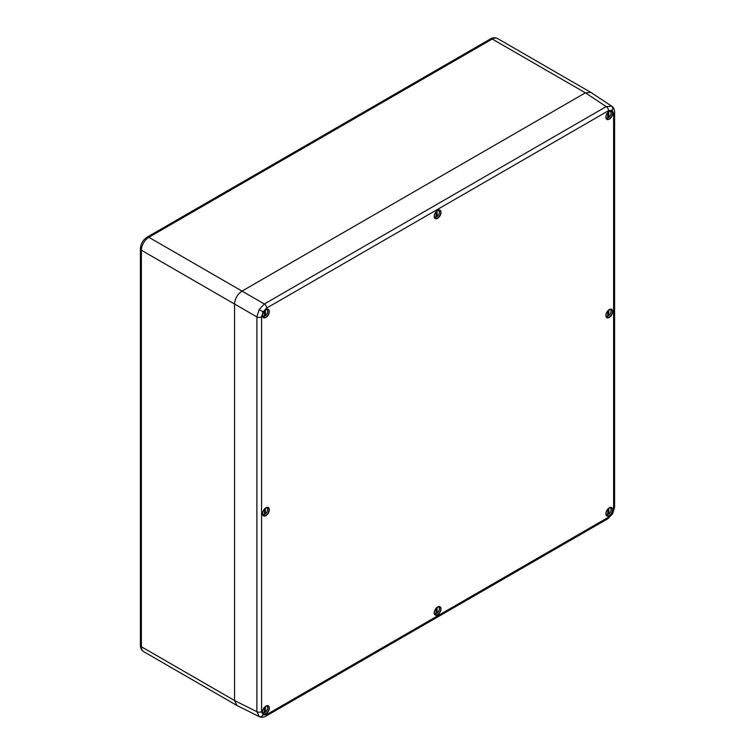 <?xml version="1.0" encoding="UTF-8"?>
<svg xmlns="http://www.w3.org/2000/svg" width="755" height="755" viewBox="0 0 755 755"><rect width="100%" height="100%" fill="white"/><g stroke="black" fill="none" stroke-linecap="round" stroke-linejoin="round"><path stroke-width="1.13" d="M590.872 92.412L585.408 92.827L242.006 291.09C237.485 294.224 234.994 298.527 234.541 304.01L234.541 700.546L236.919 705.472L259.286 716.646L256.879 711.701L256.879 316.911L259.107 309.578L264.344 303.982L606.237 106.597L611.729 106.2L590.872 92.412M259.107 309.578L263.061 311.862L261.579 316.864L261.579 711.654A3.379 1.954 180 0 1 256.879 711.701L234.541 700.546A10.561 6.097 120 0 0 234.541 700.546L234.541 304.02A10.561 6.097 120 0 0 234.541 304.02L141.383 250.226L141.383 646.752L234.541 700.536M612.135 513.4L612.673 513.711L607.851 518.732A3.379 1.954 -120 0 0 608.549 517.184L612.135 513.4L613.617 508.398L613.617 113.609L612.135 110.324L608.549 110.683A3.379 1.954 -120 0 0 606.237 106.597L585.408 92.827L242.015 291.09A10.561 6.097 120 0 0 242.006 291.09L264.344 303.982A3.379 1.954 -120 0 1 266.647 308.078L263.061 311.862M611.729 106.2C614.797 108.012 614.702 113.042 614.608 112.231L614.608 112.231A3.379 1.954 180 0 1 613.617 113.609M612.673 513.711L614.608 507.02A3.379 1.954 180 0 1 613.617 508.398M261.579 316.864A3.379 1.954 180 0 1 256.879 316.911L234.541 304.01M259.286 716.646C262.391 718.401 266.694 715.806 265.949 716.127L265.949 716.127A3.379 1.954 -120 0 0 266.647 714.579L608.549 517.184M585.408 92.827L492.241 39.043L148.848 237.296L242.015 291.09M265.42 706.463L265.42 712.258L264.467 711.965M264.467 707.341L264.297 712.918A4.068 2.35 -60 0 1 262.815 712.928A4.068 2.35 -60 0 1 262.664 712.843M437.117 210.815L437.117 216.6L436.163 216.307M436.163 211.693L435.994 217.27A4.068 2.35 -60 0 1 434.521 217.28A4.068 2.35 -60 0 1 434.361 217.195L436.097 217.28M608.813 309.946L608.813 315.732L607.86 315.439M607.86 310.824L607.69 316.402A4.068 2.35 -60 0 1 606.218 316.411A4.068 2.35 -60 0 1 606.067 316.326L607.794 316.411M608.813 111.683L608.813 117.478L607.86 117.185M607.86 112.561L607.69 118.139A4.068 2.35 -60 0 1 606.218 118.148A4.068 2.35 -60 0 1 606.067 118.063L607.794 118.148M265.42 508.2L265.42 513.995L264.467 513.702M264.467 509.078L264.297 514.655A4.068 2.35 -60 0 1 262.815 514.674A4.068 2.35 -60 0 1 262.664 514.58M265.42 309.946L265.42 315.732L264.467 315.439M264.467 310.815L264.297 316.392A4.068 2.35 -60 0 1 262.815 316.411A4.068 2.35 -60 0 1 262.664 316.317M437.117 607.331L437.117 613.126L436.163 612.833M436.163 608.209L435.994 613.787A4.068 2.35 -60 0 1 434.521 613.806A4.068 2.35 -60 0 1 434.361 613.711L436.097 613.806M608.813 508.209L608.813 513.995L607.86 513.702M607.86 509.087L607.69 514.665A4.068 2.35 -60 0 1 606.218 514.674A4.068 2.35 -60 0 1 606.067 514.58L607.794 514.674M609.294 507.841A4.804 2.775 -60 0 1 612.239 512.022A4.804 2.775 -60 0 1 606.35 515.429A4.804 2.775 -60 0 1 609.294 507.841M605.906 513.476A4.634 2.68 120 0 0 606.793 515.674A4.634 2.68 120 0 0 609.181 515.486A4.634 2.68 120 0 0 612.23 511.333A4.634 2.68 120 0 0 611.427 507.643A4.634 2.68 120 0 0 609.181 507.907A4.634 2.68 120 0 0 609.087 507.964M437.598 606.963A4.804 2.775 -60 0 1 440.543 611.154A4.804 2.775 -60 0 1 434.654 614.551A4.804 2.775 -60 0 1 437.598 606.963M434.2 612.607A4.634 2.68 120 0 0 435.097 614.797A4.634 2.68 120 0 0 439.806 612.163A4.634 2.68 120 0 0 439.731 606.775A4.634 2.68 120 0 0 437.485 607.039A4.634 2.68 120 0 0 437.39 607.096M265.902 706.095A4.804 2.775 -60 0 1 268.846 710.285A4.804 2.775 -60 0 1 262.957 713.683A4.804 2.775 -60 0 1 265.902 706.095M262.504 711.738A4.634 2.68 120 0 0 263.391 713.928A4.634 2.68 120 0 0 268.1 711.295A4.634 2.68 120 0 0 268.034 705.897A4.634 2.68 120 0 0 265.788 706.17A4.634 2.68 120 0 0 265.684 706.227M265.902 507.832A4.804 2.775 -60 0 1 268.846 512.022A4.804 2.775 -60 0 1 262.957 515.42A4.804 2.775 -60 0 1 265.902 507.832M262.504 513.476A4.634 2.68 120 0 0 263.391 515.665A4.634 2.68 120 0 0 268.1 513.032A4.634 2.68 120 0 0 268.034 507.634A4.634 2.68 120 0 0 265.788 507.907A4.634 2.68 120 0 0 265.684 507.964M265.902 309.578A4.804 2.775 -60 0 1 268.846 313.759A4.804 2.775 -60 0 1 262.957 317.157A4.804 2.775 -60 0 1 265.902 309.578M262.504 315.212A4.634 2.68 120 0 0 263.391 317.411A4.634 2.68 120 0 0 265.788 317.223A4.634 2.68 120 0 0 268.837 313.07A4.634 2.68 120 0 0 268.034 309.38A4.634 2.68 120 0 0 265.788 309.644A4.634 2.68 120 0 0 265.684 309.701M437.598 210.447A4.804 2.775 -60 0 1 440.543 214.637A4.804 2.775 -60 0 1 434.654 218.035A4.804 2.775 -60 0 1 437.598 210.447M434.2 216.09A4.634 2.68 120 0 0 435.097 218.28A4.634 2.68 120 0 0 437.485 218.091A4.634 2.68 120 0 0 440.533 213.939A4.634 2.68 120 0 0 439.731 210.249A4.634 2.68 120 0 0 437.485 210.513A4.634 2.68 120 0 0 437.39 210.57M609.294 111.315A4.804 2.775 -60 0 1 612.239 115.506A4.804 2.775 -60 0 1 606.35 118.903A4.804 2.775 -60 0 1 609.294 111.315M605.906 116.959A4.634 2.68 120 0 0 606.793 119.148A4.634 2.68 120 0 0 611.503 116.515A4.634 2.68 120 0 0 611.427 111.117A4.634 2.68 120 0 0 609.181 111.391A4.634 2.68 120 0 0 609.087 111.447M609.294 309.578A4.804 2.775 -60 0 1 612.239 313.769A4.804 2.775 -60 0 1 606.35 317.166A4.804 2.775 -60 0 1 609.294 309.578M605.906 315.222A4.634 2.68 120 0 0 606.793 317.411A4.634 2.68 120 0 0 609.181 317.223A4.634 2.68 120 0 0 612.23 313.07A4.634 2.68 120 0 0 611.427 309.38A4.634 2.68 120 0 0 609.181 309.644A4.634 2.68 120 0 0 609.087 309.71M259.107 716.552A3.379 2.756 -60 0 0 263.061 714.938L266.647 714.579M261.579 711.654L263.061 714.938M611.55 106.087A3.379 2.756 120 0 1 612.135 110.324M608.549 110.683L266.647 308.078M497.517 38.514A10.561 6.097 120 0 0 492.241 39.043A3.379 1.954 60 0 0 490.552 38.873C492.836 37.495 495.157 37.382 497.517 38.514L590.542 92.223M147.159 237.136A3.379 1.954 -120 0 1 148.848 237.296A10.561 6.097 120 0 0 141.383 250.226A3.379 1.954 180 0 1 140.392 248.848C140.723 243.837 142.978 239.93 147.159 237.136L490.552 38.873M140.392 248.848L140.392 645.374A3.379 1.954 180 0 0 141.383 646.752A10.561 6.097 120 0 0 143.563 651.584L236.589 705.293M266.723 705.812A4.068 2.35 -60 0 1 266.883 705.897A4.068 2.35 -60 0 1 267.638 707.992M265.42 712.258A3.813 2.199 120 0 0 267.6 708.416A3.813 2.199 120 0 0 266.213 705.991M262.57 712.305A3.813 2.199 120 0 0 264.467 712.805M437.079 216.713C439.486 214.25 439.986 212.089 438.579 210.249L438.438 210.154A4.068 2.35 -60 0 1 438.579 210.249A4.068 2.35 -60 0 1 439.334 212.344M437.117 216.6A3.813 2.199 120 0 0 439.306 212.768A3.813 2.199 120 0 0 437.909 210.343M434.267 216.657A3.813 2.199 120 0 0 436.163 217.157M610.125 309.295A4.068 2.35 -60 0 1 610.276 309.38A4.068 2.35 -60 0 1 611.031 311.475M605.963 315.788A3.813 2.199 120 0 0 607.86 316.288M608.813 315.732A3.813 2.199 120 0 0 611.003 311.9A3.813 2.199 120 0 0 609.615 309.475M608.775 117.591C611.182 115.119 611.682 112.957 610.276 111.117L610.134 111.023A4.068 2.35 -60 0 1 610.276 111.117A4.068 2.35 -60 0 1 611.031 113.212M605.963 117.525A3.813 2.199 120 0 0 607.86 118.025M608.813 117.478A3.813 2.199 120 0 0 611.003 113.637A3.813 2.199 120 0 0 609.615 111.212M266.723 507.549A4.068 2.35 -60 0 1 266.883 507.634A4.068 2.35 -60 0 1 267.638 509.738M265.42 513.995A3.813 2.199 120 0 0 267.6 510.153A3.813 2.199 120 0 0 266.213 507.728M262.57 514.051A3.813 2.199 120 0 0 264.467 514.542M266.723 309.286A4.068 2.35 -60 0 1 266.883 309.38A4.068 2.35 -60 0 1 267.638 311.475M265.42 315.732A3.813 2.199 120 0 0 267.6 311.9A3.813 2.199 120 0 0 266.213 309.475M262.57 315.788A3.813 2.199 120 0 0 264.467 316.288M437.079 613.239C439.486 610.767 439.986 608.615 438.579 606.765L438.438 606.68A4.068 2.35 -60 0 1 438.579 606.765A4.068 2.35 -60 0 1 439.334 608.87M437.117 613.126A3.813 2.199 120 0 0 439.306 609.285A3.813 2.199 120 0 0 437.909 606.86M434.267 613.183A3.813 2.199 120 0 0 436.163 613.673M608.775 514.108C611.182 511.635 611.682 509.483 610.276 507.643L610.134 507.549A4.068 2.35 -60 0 1 610.276 507.643A4.068 2.35 -60 0 1 611.031 509.738M605.963 514.051A3.813 2.199 120 0 0 607.86 514.551M608.813 513.995A3.813 2.199 120 0 0 611.003 510.163A3.813 2.199 120 0 0 609.615 507.738M606.793 515.674C605.255 513.353 606.076 510.767 609.257 507.917L611.427 507.643M435.097 614.797C433.549 612.484 434.38 609.898 437.56 607.048L439.731 606.775M263.391 713.928C261.853 711.616 262.674 709.03 265.864 706.17L268.034 705.897M263.391 515.665C261.853 513.353 262.674 510.767 265.864 507.917L268.034 507.634M263.391 317.411C261.853 315.09 262.674 312.504 265.864 309.654L268.034 309.38M435.097 218.28C433.549 215.958 434.38 213.382 437.56 210.522L439.731 210.249M606.793 119.148C605.255 116.836 606.076 114.25 609.257 111.391L611.427 111.117M606.793 317.411C605.255 315.099 606.076 312.513 609.257 309.654L611.427 309.38M614.608 507.02L614.608 112.231M265.949 716.127L607.851 518.732M140.392 645.374C140.336 648.035 141.393 650.102 143.563 651.584M265.373 712.371C267.78 709.898 268.289 707.737 266.883 705.897L266.741 705.802M264.401 712.928L262.674 712.862M608.775 315.845C611.182 313.382 611.682 311.22 610.276 309.38L610.134 309.286M265.373 514.108C267.78 511.635 268.289 509.483 266.883 507.634L266.741 507.549M264.401 514.674L262.674 514.599M265.373 315.845C267.78 313.372 268.289 311.22 266.883 309.38L266.741 309.286M264.401 316.411L262.674 316.336"/></g></svg>
